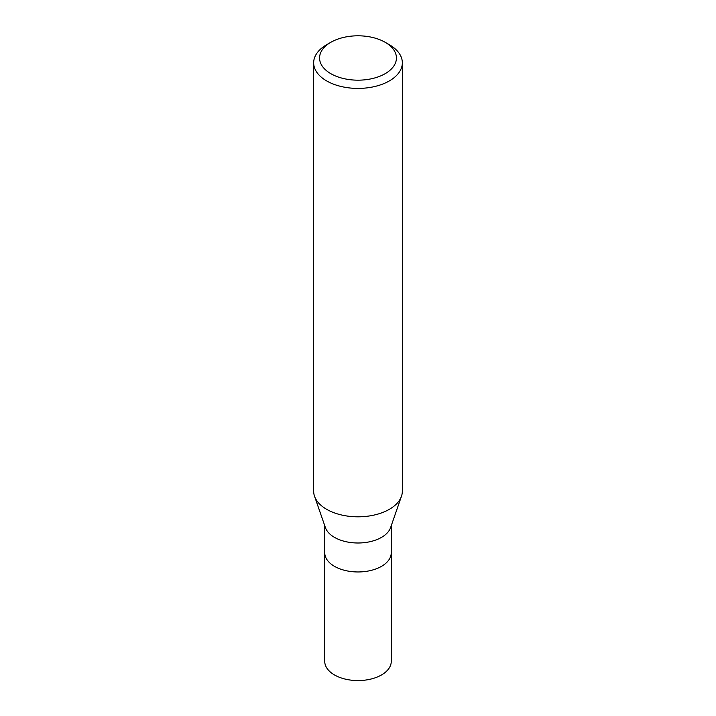 <?xml version="1.0" encoding="UTF-8"?>
<svg xmlns="http://www.w3.org/2000/svg" width="716" height="716" viewBox="0 0 716 716"><rect width="100%" height="100%" fill="white"/><g stroke="black" fill="none" stroke-linecap="round" stroke-linejoin="round"><path stroke-width="1.07" d="M401.425 496.385L390.605 527.567A33.249 19.198 180 0 1 381.512 537.376A33.249 19.198 180 0 1 348.37 542.173A33.249 19.198 180 0 1 325.395 527.567L314.575 496.385M381.512 566.338A33.249 19.198 180 0 0 391.249 552.761A33.249 19.198 180 0 1 381.512 566.338A33.249 19.198 180 0 1 345.273 570.5A33.249 19.198 180 0 1 324.751 552.761L324.751 525.705M385.172 42.298L389.352 44.714A44.338 25.597 180 0 1 402.338 62.811A44.338 25.597 180 0 1 389.352 80.917A44.338 25.597 180 0 1 341.031 86.466A44.338 25.597 180 0 1 313.662 62.811A44.338 25.597 180 0 1 326.648 44.714L330.828 42.298A38.431 22.187 180 0 1 385.172 42.298A38.431 22.187 180 0 1 385.172 73.676A38.431 22.187 180 0 1 330.828 73.676A38.431 22.187 180 0 1 330.828 42.298L326.648 44.714M402.338 62.811L402.338 491.212A44.338 25.597 180 0 1 389.352 509.318A44.338 25.597 180 0 1 341.031 514.867A44.338 25.597 180 0 1 313.662 491.212L313.662 62.811M401.479 496.242A44.338 25.597 180 0 1 389.352 509.318M391.249 552.886L391.258 661.369A33.258 19.198 180 0 1 381.512 674.946A33.258 19.198 180 0 1 345.273 679.108A33.258 19.198 180 0 1 324.742 661.369L324.751 552.886M391.249 552.761L391.249 525.705"/></g></svg>
